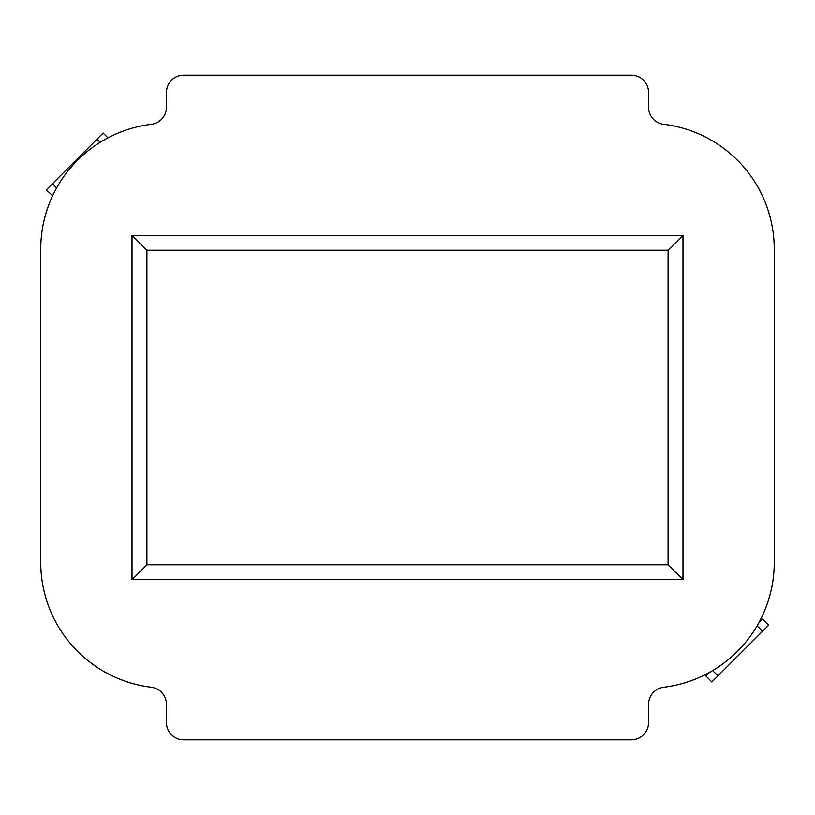 <?xml version="1.0" encoding="UTF-8"?>
<svg xmlns="http://www.w3.org/2000/svg" width="815" height="815" viewBox="0 0 815 815"><rect width="100%" height="100%" fill="white"/><g stroke="black" fill="none" stroke-linecap="round" stroke-linejoin="round"><path stroke-width="1.22" d="M663.695 124.318A125.693 125.693 0 0 1 774.25 249.095L774.25 562.462A125.693 125.693 0 0 1 663.695 687.239A17.217 17.217 0 0 0 648.557 704.333L648.557 722.599A17.217 17.217 0 0 1 631.34 739.816L183.66 739.816A17.217 17.217 0 0 1 166.443 722.599L166.443 704.333A17.217 17.217 0 0 0 151.305 687.239A125.693 125.693 0 0 1 40.75 562.462L40.75 249.095A125.693 125.693 0 0 1 151.305 124.318A17.217 17.217 0 0 0 166.443 107.223L166.443 92.401A17.217 17.217 0 0 1 183.66 75.184L631.34 75.184A17.217 17.217 0 0 1 648.557 92.401L648.557 107.223A17.217 17.217 0 0 0 663.695 124.318M682.99 579.679L132.01 579.679L132.01 235.321L682.99 235.321L682.99 579.679L668.086 564.775L146.914 564.775L132.01 579.679M146.914 564.775L146.914 250.225L132.01 235.321M146.914 250.225L668.086 250.225L682.99 235.321M668.086 250.225L668.086 564.775M712.677 670.572L717.954 675.859L762.565 631.248L757.125 625.808M762.565 631.248L768.657 625.156L762.565 619.074L758.806 622.833M717.954 675.859L711.872 681.941L705.78 675.859L708.928 672.711M100.184 142.279L97.046 139.141L52.435 183.752L56.622 187.949M52.435 183.752L46.343 189.844L52.649 195.722M97.046 139.141L103.128 133.059L107.926 137.847"/></g></svg>

